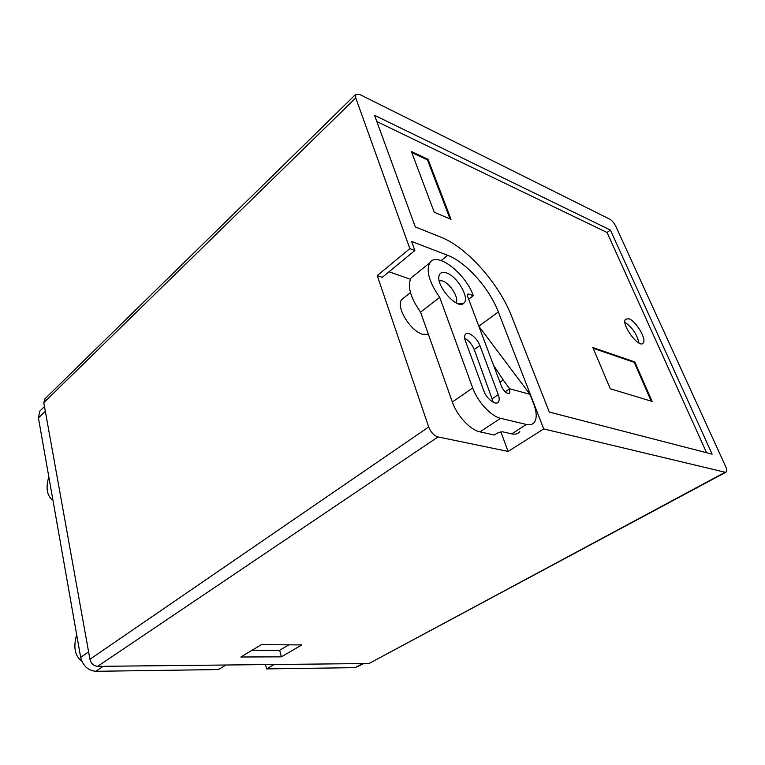 <?xml version="1.0" encoding="UTF-8"?>
<svg xmlns="http://www.w3.org/2000/svg" width="765" height="765" viewBox="0 0 765 765"><rect width="100%" height="100%" fill="white"/><g stroke="black" fill="none" stroke-linecap="round" stroke-linejoin="round"><path stroke-width="1.15" d="M103.304 666.296L95.835 671.297L218.379 669.576L225.971 665.005M95.835 671.297C88.023 670.542 82.964 665.894 80.669 657.374L88.606 651.866M45.326 411.264L38.422 417.939L80.669 657.374M38.422 417.939L39.761 411.159L41.233 409.734M363.815 663.571L355.132 667.654L362.696 663.58M265.493 664.594L266.555 668.897L355.132 667.654M593.152 348.276L634.233 362.38L651.235 401.176M592.837 347.52L610.279 388.744L652.172 401.453L634.854 361.979L592.837 347.52M634.854 361.979L634.233 362.38M411.771 152.531L427.472 159.885L450.05 218.924M428.075 159.359L411.398 151.527L434.252 212.268L451.034 219.335L428.075 159.359L427.472 159.885M377.231 275.601L382.271 277.332L414.869 250.518L409.858 248.625L377.231 275.601L428.687 426.975C430.858 432.292 433.975 435.61 438.029 436.93L508.094 451.427L543.724 428.926L725.134 472.254L726.358 471.967C727.046 470.982 726.798 469.127 725.612 466.411L615.844 226.373C614.132 222.998 612.096 220.588 609.734 219.163L359.512 94.372L355.629 94.478L355.763 97.93L43.787 402.706L45.164 398.632M638.985 343.026C636.996 334.343 632.311 327.449 624.938 322.323M628.973 318.785L625.54 319.187C620.692 324.15 639.272 349.175 643.212 343.007C646.874 339.392 636.107 321.137 628.973 318.785M376.839 121.559L607.056 232.493L706.602 452.727M374.554 115.305L610.394 230.045L712.139 454.161L549.299 412.077L511.766 316.614C499.134 283.7 466.975 247.277 440.86 237.15L415.299 226.928L374.554 115.305M607.056 232.493L610.394 230.045M414.869 250.518L411.589 241.434L447.678 255.328C466.134 262.146 489.447 288.405 498.331 311.948L543.724 428.926M410.356 279.235L389.012 271.776M508.094 451.427L500.836 431.785M409.858 248.625L355.763 97.93M414.458 275.18L411.121 277.858C407.095 285.88 410.231 297.317 420.559 312.158L439.693 297.356L472.703 387.941C477.494 401.644 491.034 416.332 500.587 418.302L479.971 431.862L494.314 435.027L497.212 433.143L502.462 431.785L511.737 433.879L526.387 424.47C529.935 425.273 532.583 424.565 534.343 422.337C537.02 418.398 536.801 412.268 533.702 403.958L529.954 394.291L509.672 388.773L505.149 391.823M508.993 393.478L509.806 392.942C507.396 394.243 504.737 392.321 501.811 387.186L467.53 296.256L467.453 294.257L468.706 294.037L473.315 295.673C465.483 273.201 436.662 250.977 429.777 262.854C425.914 270.8 429.222 282.304 439.693 297.356M519.789 431.661C517.981 433.898 515.304 434.635 511.737 433.879M479.971 431.862C470.351 430.054 456.935 415.634 452.335 402.036L472.703 387.941M493.559 365.297L503.198 379.995L499.947 382.223M509.806 392.942L509.672 388.773L503.198 379.995M498.331 311.948L478.833 326.225L529.954 394.291M446.569 272.933C457.499 276.385 470.217 298.78 463.705 303.256C457.107 310.255 434.75 284.456 439.349 275.037C440.506 272.369 442.916 271.671 446.569 272.933M456.055 302.844C459.363 298.235 450.145 283.289 442.591 280.956L439.206 280.659M493.31 402.333L474.233 349.567C472.053 344.374 468.888 340.616 464.728 338.264M498.264 394.654L479.875 345.512C477.188 337.748 467.692 330.509 465.302 334.496C464.365 335.94 464.422 338.13 465.474 341.085L483.824 390.858C486.559 398.871 495.959 405.976 498.426 401.979C499.497 400.382 499.44 397.934 498.264 394.654L492.431 398.594M500.587 418.302L526.387 424.47M420.559 312.158L452.335 402.036M462.318 303.992L463.265 303.275M468.649 299.201L473.315 295.673M428.41 334.362L422.787 334.305C410.394 331.283 395.495 306.631 401.711 299.545L404.006 297.728M725.746 472.292L369.007 663.513L725.134 472.254M438.029 436.93L97.624 666.353L369.007 663.513M261.372 644.675L301.859 644.914L281.338 656.839L240.841 657.001L261.372 644.675M252.001 650.298L279.521 650.336L288.893 644.838M279.521 650.336L251.857 650.393M76.663 634.682C73.22 646.951 74.798 655.701 81.415 660.912L81.769 661.056M48.817 476.844C45.776 487.334 46.77 494.859 51.791 499.421L52.881 499.899M266.555 668.897L274.157 664.508M97.624 666.353C93.674 665.961 91.112 663.599 89.935 659.287L43.787 402.706M279.665 650.25L281.338 656.839M441.156 260.54L447.678 255.328M468.706 294.037L467.272 295.127M474.233 349.567L479.875 345.512M89.935 659.287L428.687 426.975M355.629 94.478L44.437 399.34M642.16 343.686L643.212 343.007M457.623 303.542L463.705 303.256M439.062 276.022L439.349 275.037M496.934 402.973L498.426 401.979M411.121 277.858L429.777 262.854M401.711 299.545L410.451 292.613M44.485 406.569L39.761 411.159"/></g></svg>
